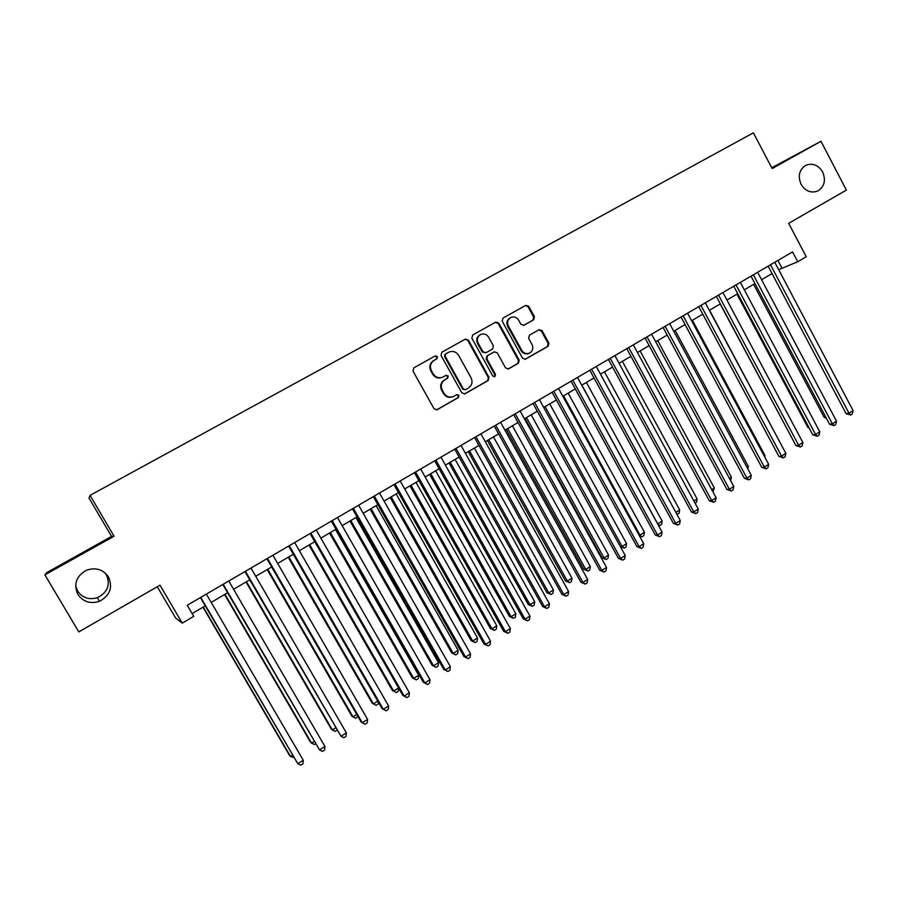 <?xml version="1.0" encoding="UTF-8"?>
<svg xmlns="http://www.w3.org/2000/svg" width="898" height="898" viewBox="0 0 898 898"><rect width="100%" height="100%" fill="white"/><g stroke="black" fill="none" stroke-linecap="round" stroke-linejoin="round"><path stroke-width="1.35" d="M437.438 356.596L435.283 355.889L413.855 367.854L413.001 371.087L434.037 408.736L437.012 409.78L458.395 397.556L458.979 395.311L456.914 394.592L453.468 396.512C449.55 397.881 446.373 396.781 443.96 393.189L442.22 390.069C440.357 385.803 441.255 382.368 444.903 379.775L447.642 378.226L448.225 375.981L446.115 375.263L442.871 377.07C438.875 378.552 435.642 377.463 433.162 373.793L431.41 370.661C429.536 366.384 430.434 362.96 434.104 360.379L436.855 358.841L437.438 356.596M442.422 377.272L442.265 377.34C438.28 378.821 435.047 377.721 432.567 374.062L430.827 370.93C428.963 366.665 429.861 363.252 433.51 360.67L436.26 359.133L436.855 356.899L434.901 356.102M436.54 409.926L457.778 397.792L458.35 395.547L456.7 394.705M452.727 396.793C448.843 398.083 445.722 396.961 443.365 393.425L441.625 390.304C439.762 386.05 440.649 382.627 444.297 380.034L447.036 378.485L447.619 376.251L445.835 375.42M801.061 184.247C805.45 191.207 811.029 193.452 817.797 190.993C824.443 186.683 826.059 180.352 822.658 172.001C818.224 164.94 812.567 162.718 805.719 165.333C799.231 169.688 797.682 175.997 801.061 184.247M77.857 594.386C83.043 601.739 90.137 604.096 99.117 601.435C109.904 595.823 113.036 587.674 108.512 576.999C103.023 569.298 95.603 567.076 86.253 570.32C76.195 576.168 73.4 584.183 77.857 594.386M75.623 585.53L77.565 591.007C82.436 597.911 89.082 600.122 97.523 597.63C107.648 592.377 110.589 584.733 106.346 574.709L105.156 572.98M533.636 319.811L534.433 316.691L528.765 306.353L525.79 305.342L503.003 318.06L502.207 321.203L522.546 358.19L525.431 359.222L548.128 346.258L548.914 343.137L542.1 330.689L539.193 329.667L529.427 335.19L528.641 338.322L532.031 344.518C533.603 348.244 532.75 351.118 529.494 353.116C526.329 354.25 523.747 353.329 521.772 350.355L508.391 326.019C506.854 322.393 507.628 319.565 510.726 317.522C513.993 316.253 516.653 317.162 518.707 320.238L520.93 324.29L523.882 325.312L533.636 319.811L532.907 320.159L533.693 317.05L528.046 306.723L525.308 305.612M44.9 574.866L114.057 536.229L111.554 536.42L46.651 572.666L44.9 574.866L78.8 631.911L159.99 585.17L182.238 623.133L193.766 616.365L187.255 605.252L792.541 251.911L797.716 261.745L806.236 256.749L788.669 223.321L846.376 190.095L820.985 141.289L771.741 167.78M114.057 536.229L90.058 495.37L753.388 132.825L772.157 168.566L820.985 141.289M468.408 340.106L465.355 339.096L441.872 352.207L441.041 355.406L461.853 392.853L464.805 393.885L488.198 380.528L489.006 377.34L468.408 340.106L464.951 339.321M472.674 335.01L495.797 322.09L498.805 323.1L519.179 360.109L518.382 363.263L508.459 368.932L505.563 367.888L497.268 352.869L494.304 351.836L487.648 355.597L486.839 358.773L495.505 374.444L494.809 376.733L492.766 376.004L471.854 338.176L472.674 335.01M90.058 495.37L89.014 498.076L111.554 536.42M157.273 586.742L175.649 618.071L182.238 623.133M778.678 269.681L797.716 261.745M192.127 613.581L205.272 605.869M211.21 602.401L227.621 592.77M233.592 589.279L249.745 579.805M255.739 576.28L271.634 566.964M277.673 563.428L293.309 554.257M299.371 550.699L314.76 541.685M320.867 538.104L336.009 529.225M342.138 525.633L357.034 516.9M363.196 513.286L377.856 504.687M384.052 501.062L398.476 492.598M404.695 488.95L418.895 480.632M425.136 476.961L439.111 468.778M445.386 465.097L459.125 457.037M465.433 453.344L478.96 445.408M485.279 441.704L498.592 433.902M504.945 430.176L518.045 422.498M524.421 418.76L537.307 411.205M543.705 407.445L556.39 400.014M562.81 396.254L575.292 388.935M581.736 385.152L594.016 377.957M600.481 374.163L612.571 367.08M619.048 363.275L630.946 356.304M637.445 352.487L649.153 345.629M655.675 341.801L667.192 335.044M673.736 331.216L685.062 324.571M691.628 320.721L702.775 314.188M709.353 310.326L720.331 303.894M726.92 300.033L737.718 293.691M744.33 289.818L754.96 283.588M761.583 279.705L772.044 273.576M777.926 260.442L781.821 267.84M464.333 394.031L487.524 380.774L488.344 377.598L467.768 340.432M445.689 353.902L445.105 356.136L463.357 388.991L465.422 389.71L468.419 388.015C472.022 385.422 472.898 382.02 471.046 377.789L458.62 355.384C456.105 351.668 452.839 350.59 448.832 352.151L445.082 354.205L444.499 356.439L445.105 356.136M465.243 389.777L462.728 389.227L444.499 356.439M445.082 354.205L447.967 352.588M507.999 369.078L517.675 363.544L518.472 360.401L498.132 323.448L495.359 322.337M493.878 352.038L486.985 355.9L486.166 359.065L494.82 374.713L495.505 374.444M494.371 376.857L494.82 374.713M488.647 337.244C486.559 334.146 483.876 333.248 480.565 334.527C477.41 336.604 476.614 339.455 478.174 343.115L482.956 351.747L486.054 352.712L492.587 349.019L493.395 345.853L488.647 337.244M480.565 334.527L479.914 334.864C476.759 336.93 475.962 339.781 477.523 343.429L478.174 343.115M485.93 352.768L482.293 352.05L477.523 343.429M523.534 325.446L532.907 320.159M510.726 317.522L510.03 317.881C506.932 319.913 506.158 322.741 507.696 326.367L508.391 326.019M529.023 353.318L528.776 353.419C525.599 354.542 523.029 353.621 521.065 350.658L507.696 326.367M524.971 359.38L547.376 346.561L548.162 343.451L541.348 331.025L538.845 329.858M202.993 607.216L289.594 755.521L290.481 756.408L292.434 755.173M203.262 607.048L290.481 756.408L293.814 757.542M200.422 597.563L297.822 763.727L200.725 597.395M303.266 760.258L302.963 763.794L300.785 765.175L297.822 763.727L303.266 760.258L206.36 594.094M224.612 594.543L310.562 742.253L311.527 743.084L314.087 741.456M224.971 594.319L311.527 743.084L314.356 744.521L315.456 743.813M246.018 581.983L331.317 729.12L332.361 729.894L335.526 727.885M246.467 581.724L332.361 729.894L335.145 731.342L336.896 730.231M267.211 569.557L351.87 716.121L352.993 716.829L356.753 714.438M267.75 569.242L352.993 716.829L355.72 718.299L357.842 716.323M288.202 557.254L372.221 703.235L373.422 703.886L377.766 701.136M288.819 556.883L373.422 703.886L376.105 705.368L372.221 703.235M378.339 702.135L378.137 704.088L376.105 705.368M222.805 584.497L319.531 749.92L223.198 584.272M324.919 746.485L324.593 750.021L322.438 751.39L319.531 749.92L324.919 746.485L228.788 581.006M244.963 571.566L341.016 736.248L245.446 571.285M346.359 732.858L346.011 736.382L343.878 737.741L341.016 736.248L346.359 732.858L250.98 568.052M266.897 558.758L361.097 721.958L362.298 722.722L267.469 558.421M367.574 719.365L367.215 722.879L365.104 724.226L362.298 722.722L367.574 719.365L272.947 555.233M288.606 546.085L382.077 708.623L383.356 709.33L289.268 545.703M388.587 705.996L388.194 709.521L386.106 710.846L383.356 709.33L388.587 705.996L294.69 542.538M386.106 710.846L382.077 708.623M308.991 545.064L392.381 690.472L393.661 691.078L398.577 687.969M309.687 544.659L393.661 691.078L396.287 692.571L392.381 690.472M398.656 688.115L398.297 691.303L396.287 692.571M310.102 533.535L402.854 695.422L404.201 696.062L310.854 533.098M409.387 692.773L408.983 696.287L406.906 697.6L404.201 696.062L409.387 692.773L316.208 529.977M406.906 697.6L402.854 695.422M329.577 532.997L412.35 677.844L413.697 678.394L418.681 675.24L335.493 529.528M330.352 532.536L413.697 678.394L416.279 679.898L412.35 677.844M418.681 675.24L418.277 678.641L416.279 679.898M331.373 521.121L423.418 682.357L424.855 682.94L332.215 520.627M429.985 679.674L429.547 683.187L427.504 684.489L424.855 682.94L429.985 679.674L337.525 517.529M427.504 684.489L423.418 682.357M349.962 521.042L432.129 665.328L433.543 665.822L438.482 662.702L355.911 517.551M350.826 520.537L433.543 665.822L436.091 667.349L432.129 665.328M438.482 662.702L438.056 666.103L436.091 667.349M352.443 508.818L443.78 669.414L445.296 669.942L353.363 508.29M450.369 666.709L449.92 670.211L447.9 671.513L445.296 669.942L450.369 666.709L358.616 505.215M447.9 671.513L443.78 669.414M370.156 509.2L451.716 652.925L453.209 653.374L458.092 650.275L376.127 505.697M371.087 508.65L453.209 653.374L455.701 654.911L451.716 652.925M458.092 650.275L457.654 653.677L455.701 654.911M373.299 496.65L463.952 656.595L465.534 657.067L374.298 496.066M470.563 653.867L470.092 657.37L468.083 658.649L465.534 657.067L470.563 653.867L379.506 493.024M468.083 658.649L463.952 656.595M390.159 497.481L471.124 640.644L472.685 641.037L477.523 637.973L396.153 493.956M391.169 496.886L472.685 641.037L475.132 642.598L471.124 640.644M477.523 637.973L477.062 641.374L475.132 642.598M409.971 485.863L490.353 628.477L491.969 628.825L496.762 625.794L415.987 482.327M411.048 485.223L491.969 628.825L494.371 630.396L490.353 628.477M496.762 625.794L496.291 629.184L494.371 630.396M429.592 474.357L509.391 616.432L511.085 616.724L515.834 613.716L435.642 470.81M430.748 473.684L511.085 616.724L513.443 618.307L509.391 616.432M515.834 613.716L515.34 617.106L513.443 618.307M449.034 462.964L528.26 604.489L530.011 604.736L534.714 601.761L455.106 459.394M450.257 462.234L530.011 604.736L532.334 606.341L528.26 604.489M534.714 601.761L534.209 605.14L532.334 606.341M468.285 451.672L546.949 592.658L548.768 592.871L553.426 589.919L474.391 448.091M469.587 450.908L548.768 592.871L551.046 594.476L546.949 592.658M553.426 589.919L552.91 593.297L551.046 594.476M487.367 440.48L565.471 580.939L567.345 581.096L571.97 578.177L493.485 436.888M488.725 439.683L567.345 581.096L569.59 582.723L565.471 580.939M571.97 578.177L571.431 581.556L569.59 582.723M506.27 429.401L583.823 569.332L585.765 569.444L590.334 566.548L512.41 425.798M507.696 428.559L585.765 569.444L587.954 571.072L583.823 569.332M590.334 566.548L589.784 569.916L587.954 571.072M524.993 418.423L602.008 557.826L604.006 557.894L608.541 555.02L531.167 414.809M526.486 417.548L604.006 557.894L606.161 559.533L602.008 557.826M608.541 555.02L607.968 558.388L606.161 559.533M545.108 406.626L622.078 546.444L626.58 543.604L549.744 403.909M620.226 546.422L622.078 546.444L624.2 548.106L620.305 546.556M626.58 543.604L625.985 546.961L624.2 548.106M563.562 395.805L639.993 535.107L644.45 532.289L568.142 393.122M639.017 535.107L642.07 536.768L639.443 535.904M644.45 532.289L643.844 535.646L642.07 536.768M581.837 385.096L657.74 523.871L662.152 521.076L586.383 382.425M657.605 523.871L659.783 525.543L658.391 525.308M662.152 521.076L661.545 524.421L659.783 525.543M675.846 512.41L679.707 509.963L604.455 371.828M679.707 509.963L679.079 513.308L676.946 514.431M677.328 514.419L676.609 513.802M393.953 484.594L483.921 643.9L485.571 644.315L395.03 483.966M490.555 641.15L490.072 644.652L488.085 645.92L485.571 644.315L490.555 641.15L400.182 480.958M488.085 645.92L483.921 643.9M414.405 472.651L503.688 631.328L505.417 631.698L415.561 471.978M510.356 628.555L509.851 632.057L507.886 633.315L505.417 631.698L510.356 628.555L420.657 469.003M507.886 633.315L503.688 631.328M434.654 460.831L523.276 618.879L525.083 619.193L435.889 460.113M529.966 616.095L529.438 619.586L527.485 620.821L525.083 619.193L529.966 616.095L440.94 457.161M527.485 620.821L523.276 618.879M454.702 449.123L542.673 606.554L544.547 606.812L456.016 448.36M549.385 603.737L548.846 607.228L546.916 608.462L544.547 606.812L549.385 603.737L461.022 445.442M546.916 608.462L542.673 606.554M474.571 437.528L561.89 594.341L563.821 594.555L475.951 436.72M568.614 591.513L568.064 594.992L566.144 596.216L563.821 594.555L568.614 591.513L480.901 433.835M566.144 596.216L561.89 594.341M494.237 426.045L580.916 582.241L582.925 582.409L495.696 425.203M587.662 579.39L587.09 582.869L585.193 584.082L582.925 582.409L587.662 579.39L500.601 422.341M585.193 584.082L580.916 582.241M513.712 414.674L599.774 570.264L601.84 570.376L515.239 413.787M606.532 567.39L605.948 570.87L604.073 572.06L601.84 570.376L606.532 567.39L520.099 410.947M604.073 572.06L599.774 570.264M533.008 403.415L618.441 558.388L620.574 558.466L534.613 402.484M625.233 555.503L624.626 558.971L622.763 560.161L620.574 558.466L625.233 555.503L539.417 399.677M622.763 560.161L618.441 558.388M552.124 392.258L636.94 546.635L639.129 546.658L553.785 391.281M643.743 543.728L643.125 547.196L641.284 548.364L639.129 546.658L643.743 543.728L558.556 388.497M641.284 548.364L636.94 546.635M571.061 381.201L655.271 534.984L657.516 534.972L572.789 380.191M662.084 532.065L661.456 535.522L659.626 536.69L657.516 534.972L662.084 532.065L577.515 377.441M659.626 536.69L655.271 534.984M589.818 370.257L673.421 523.444L675.734 523.388L591.614 369.201M680.257 520.503L679.606 523.961L677.799 525.117L675.734 523.388L680.257 520.503L596.283 366.474M677.799 525.117L673.421 523.444M608.395 359.413L691.415 512.017L693.784 511.905L610.258 358.324M698.262 509.054L697.6 512.511L695.804 513.645L693.784 511.905L698.262 509.054L614.894 355.619M695.804 513.645L691.415 512.017M693.885 500.983L697.106 498.94L622.37 361.333M697.106 498.94L696.455 502.296L695.063 503.172M711.744 489.668L714.337 488.029L640.117 350.927M714.337 488.029L712.933 491.846M729.457 478.466L731.432 477.208L657.706 340.611M731.432 477.208L730.624 480.632M747.001 467.353L748.36 466.489L675.139 330.385M748.36 466.489L747.854 468.958M626.804 348.66L709.229 500.68L711.654 500.534L628.723 347.537M716.099 497.705L715.425 501.163L713.652 502.285L711.654 500.534L716.099 497.705L633.315 344.866M713.652 502.285L709.229 500.68M645.045 338.018L726.897 489.455L729.378 489.275L647.02 336.862M733.778 486.469L733.082 489.915L731.32 491.038L729.378 489.275L733.778 486.469L651.578 334.202M731.32 491.038L726.897 489.455M663.106 327.467L744.397 478.342L746.923 478.106L665.149 326.277M751.289 475.334L750.582 478.769L748.842 479.88L746.923 478.106L751.289 475.334L669.661 323.65M748.842 479.88L744.397 478.342M681.01 317.016L761.729 467.319L764.321 467.05L683.12 315.793M768.643 464.3L767.925 467.735L766.196 468.823L764.321 467.05L768.643 464.3L687.576 313.189M766.196 468.823L761.729 467.319M764.378 456.352L765.152 455.858L692.414 320.26M765.152 455.858L764.86 457.239M698.756 306.667L778.914 456.397L781.552 456.083L700.911 305.399M785.84 453.355L785.11 456.79L783.393 457.879L781.552 456.083L785.84 453.355L705.334 302.817M783.393 457.879L778.914 456.397M781.608 445.442L709.543 310.214M716.335 296.396L795.942 445.565L798.636 445.217L718.546 295.105M802.879 442.523L802.139 445.947L800.444 447.024L798.636 445.217L802.879 442.523L722.935 292.546M800.444 447.024L795.942 445.565M720.151 303.995L791.812 437.82M733.756 286.238L812.825 434.845L815.564 434.452L736.023 284.902M819.773 431.781L819.01 435.193L817.326 436.271L815.564 434.452L819.773 431.781L740.367 282.365M817.326 436.271L812.825 434.845M736.955 294.14L807.931 427.504L808.84 427.369M809.244 428.11L807.931 427.504M751.009 276.157L829.55 424.215L832.345 423.789L753.343 274.799M836.509 421.14L835.735 424.552L834.074 425.607L832.345 423.789L836.509 421.14L757.654 272.285M834.074 425.607L829.55 424.215M753.624 284.374L824.128 417.256L825.722 416.998M826.418 418.311L824.128 417.256M768.127 266.167L846.129 413.675L848.969 413.215L770.506 264.775M853.1 410.588L852.314 413.989L850.664 415.044L848.969 413.215L853.1 410.588L774.772 262.283M850.664 415.044L846.129 413.675M433.51 360.67L434.104 360.379M430.827 370.93L431.41 370.661M432.567 374.062L433.162 373.793M447.036 378.485L447.642 378.226M444.297 380.034L444.903 379.775M441.625 390.304L442.22 390.069M443.365 393.425L443.96 393.189M457.778 397.792L458.395 397.556M436.608 409.892L437.203 409.679M436.26 359.133L436.855 358.841M488.344 377.598L489.006 377.34M487.524 380.774L488.198 380.528M464.356 394.031L464.984 393.795M462.728 389.227L463.357 388.991M498.132 323.448L498.805 323.1M518.472 360.401L519.179 360.109M517.675 363.544L518.382 363.263M508.055 369.067L508.627 368.842M493.507 352.207L494.181 351.904M486.985 355.9L487.648 355.597M486.166 359.065L486.839 358.773M482.293 352.05L482.956 351.747M521.065 350.658L521.772 350.355M541.348 331.025L542.1 330.689M548.162 343.451L548.914 343.137M547.376 346.561L548.128 346.258M528.046 306.723L528.765 306.353M533.693 317.05L534.433 316.691M97.523 597.63L99.117 601.435M493.631 352.139L494.304 351.836"/></g></svg>

